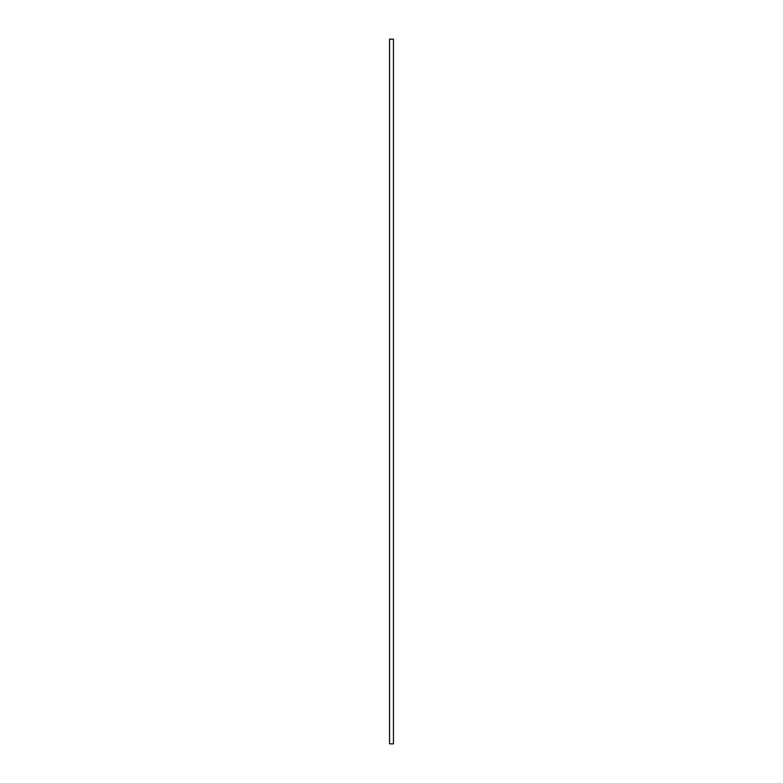 <?xml version="1.0" encoding="UTF-8"?>
<svg xmlns="http://www.w3.org/2000/svg" width="783" height="783" viewBox="0 0 783 783"><rect width="100%" height="100%" fill="white"/><g stroke="black" fill="none" stroke-linecap="round" stroke-linejoin="round"><path stroke-width="1.17" d="M393.457 39.15L389.543 39.15L389.543 743.85L393.457 743.85L393.457 39.15"/></g></svg>
